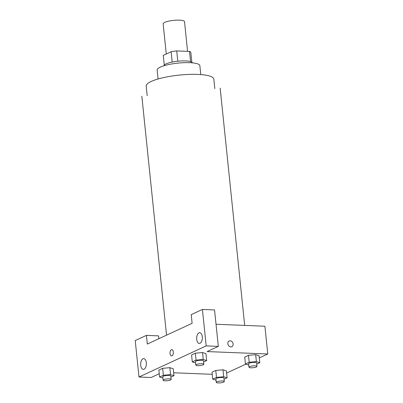 <?xml version="1.0" encoding="UTF-8"?>
<svg xmlns="http://www.w3.org/2000/svg" width="403" height="403" viewBox="0 0 403 403"><rect width="100%" height="100%" fill="white"/><g stroke="black" fill="none" stroke-linecap="round" stroke-linejoin="round"><path stroke-width="0.6" d="M187.581 51.352L184.509 21.641A10.74 2.388 174.1 0 0 179.431 20.15A10.74 2.388 174.1 0 0 168.509 21.183A10.74 2.388 174.1 0 0 163.15 23.848L166.268 54.022M164.268 65.024L163.27 55.407L171.129 51.77A13.858 3.083 174.1 0 1 176.741 50.919L189.506 51.428A13.858 3.083 174.1 0 1 190.841 52.556L191.838 62.178M172.192 62.072L171.129 51.77M190.559 61.614L189.506 51.428M177.804 61.231L176.741 50.919M163.89 65.8A14.317 3.184 -5.9 0 1 166.001 63.911A14.317 3.184 -5.9 0 1 181.703 60.949A14.317 3.184 -5.9 0 1 192.362 62.853M158.052 78.998L157.13 70.077A21.475 4.776 -5.9 0 1 160.293 67.14A21.475 4.776 -5.9 0 1 184.075 62.687A21.475 4.776 -5.9 0 1 199.853 65.659L200.775 74.58M147.181 95.662L146.193 86.116A34.003 7.561 -5.9 0 1 151.206 81.466A34.003 7.561 -5.9 0 1 188.856 74.419A34.003 7.561 -5.9 0 1 213.837 79.124L214.824 88.67M192.115 323.312L147.322 344.056L146.425 335.382L135.227 340.565L138.995 377.012L206.185 345.895L202.417 309.449L191.218 314.632L192.115 323.312M216.028 324.269L264.902 326.223L267.773 353.995L259.315 357.909M173.325 352.021A3.133 1.657 92.3 0 1 171.567 355.904A3.133 1.657 92.3 0 1 170.031 352.711A3.133 1.657 92.3 0 1 171.814 349.648A3.133 1.657 92.3 0 1 173.325 352.021M146.314 362.71A5.37 2.846 92.3 0 1 143.302 369.37A5.37 2.846 92.3 0 1 140.672 363.894A5.37 2.846 92.3 0 1 143.73 358.64A5.37 2.846 92.3 0 1 146.314 362.71M202.306 336.777A5.37 2.846 92.3 0 1 199.294 343.437A5.37 2.846 92.3 0 1 196.664 337.961A5.37 2.846 92.3 0 1 199.722 332.707A5.37 2.846 92.3 0 1 202.306 336.777M171.819 349.648A3.133 1.657 -87.7 0 0 170.036 352.711A3.133 1.657 -87.7 0 0 171.567 355.904M202.417 309.449L214.547 309.932L218.315 346.379L207.117 351.567L267.773 353.995M218.315 346.379L206.185 345.895M138.995 377.012L151.125 377.5L159.25 373.737M158.853 338.716L158.555 335.865L146.425 335.382M162.913 378.079L159.588 377.022L158.873 370.08L162.641 368.332L169.834 367.672L173.26 368.76L173.975 375.702L170.907 377.122M216.053 380.205L212.724 379.152L212.008 372.206L215.781 370.463L222.975 369.798M248.752 365.063L245.422 364.005L244.707 357.063L248.48 355.315L255.673 354.655L259.094 355.743L259.809 362.685L256.741 364.105M195.616 362.932L192.286 361.879L191.571 354.937L195.344 353.189L202.538 352.524L205.958 353.612L206.674 360.554L203.606 361.98M212.225 374.311L173.673 372.765M245.86 364.146L226.617 373.057M227.831 343.754A3.133 2.564 -114.9 0 1 229.166 341.019A3.133 2.564 -114.9 0 1 232.808 342.782A3.133 2.564 -114.9 0 1 231.801 346.701A3.133 2.564 -114.9 0 1 227.831 343.754M231.796 346.701A3.133 2.564 65.1 0 0 232.808 342.782A3.133 2.564 65.1 0 0 229.166 341.019M245.422 364.005L249.195 362.257L256.389 361.597L259.809 362.685M256.978 366.403L256.62 362.932A4.025 0.897 174.1 0 0 254.716 362.373A4.025 0.897 174.1 0 0 250.626 362.76A4.025 0.897 174.1 0 0 248.616 363.758L248.973 367.229A4.025 0.897 174.1 0 0 253.069 367.707A4.025 0.897 174.1 0 0 256.978 366.403A4.025 0.897 174.1 0 0 255.074 365.843A4.025 0.897 174.1 0 0 250.983 366.231A4.025 0.897 174.1 0 0 248.973 367.229M244.707 357.063L248.48 355.315L255.673 354.655L256.389 361.597M249.195 362.257L248.48 355.315M212.724 379.152L216.497 377.404L223.69 376.745L227.111 377.828L224.043 379.248M224.28 381.545L223.922 378.074A4.025 0.897 174.1 0 0 222.018 377.515A4.025 0.897 174.1 0 0 217.927 377.903A4.025 0.897 174.1 0 0 215.917 378.901L216.275 382.371A4.025 0.897 174.1 0 0 220.37 382.85A4.025 0.897 174.1 0 0 224.28 381.545A4.025 0.897 174.1 0 0 222.375 380.986A4.025 0.897 174.1 0 0 218.285 381.374A4.025 0.897 174.1 0 0 216.275 382.371M212.008 372.206L215.781 370.463L222.97 369.798L226.395 370.886L227.111 377.828M216.497 377.404L215.781 370.463M223.69 376.745L222.97 369.798M192.286 361.879L196.06 360.131L203.253 359.471L206.674 360.554M203.842 364.272L203.485 360.801A4.025 0.897 174.1 0 0 201.581 360.247A4.025 0.897 174.1 0 0 197.49 360.635A4.025 0.897 174.1 0 0 195.48 361.632L195.838 365.103A4.025 0.897 174.1 0 0 199.933 365.576A4.025 0.897 174.1 0 0 203.842 364.272A4.025 0.897 174.1 0 0 201.938 363.718A4.025 0.897 174.1 0 0 197.848 364.105A4.025 0.897 174.1 0 0 195.838 365.103M191.571 354.937L195.344 353.189L202.538 352.529L203.253 359.471M196.06 360.131L195.344 353.189M159.588 377.022L163.361 375.274L170.555 374.614L173.975 375.702M171.144 379.419L170.781 375.949A4.025 0.897 174.1 0 0 168.882 375.389A4.025 0.897 174.1 0 0 164.792 375.777A4.025 0.897 174.1 0 0 162.782 376.775L163.139 380.246A4.025 0.897 174.1 0 0 167.235 380.724A4.025 0.897 174.1 0 0 171.144 379.419A4.025 0.897 174.1 0 0 169.24 378.86A4.025 0.897 174.1 0 0 165.149 379.248A4.025 0.897 174.1 0 0 163.139 380.246M158.873 370.08L162.641 368.332L169.834 367.672L170.555 374.614M163.361 375.274L162.641 368.332M244.686 325.417L220.164 88.116M166.535 335.16L141.841 96.211"/></g></svg>
